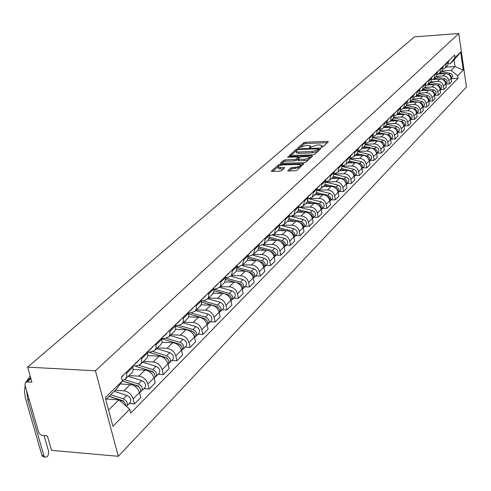 <?xml version="1.0" encoding="UTF-8"?>
<svg xmlns="http://www.w3.org/2000/svg" width="491" height="491" viewBox="0 0 491 491"><rect width="100%" height="100%" fill="white"/><g stroke="black" fill="none" stroke-linecap="round" stroke-linejoin="round"><path stroke-width="0.74" d="M321.47 147.275L322.722 146.901L328.338 141.807L327.62 141.377L305.47 142.224L303.714 142.74L297.877 148.012L306.071 145.397L310.312 145.759L310.14 146.717L309.391 147.38L309.882 147.687L311.871 146.656L317.56 144.974L319.426 144.906L321.869 145.348L321.703 146.3L320.967 146.962L321.47 147.275M287.91 170.481L287.855 170.837L288.604 170.972L295.116 170.794L296.994 170.236L303.819 163.755L280.214 164.295L278.372 164.841L271.333 171.291L279.827 171.212L281.699 170.653L284.725 167.677L278.182 167.29C277.912 166.136 279.606 165.338 283.27 164.896L298.325 164.448L300.351 164.829C300.615 165.989 298.915 166.78 295.251 167.216L290.856 167.842L287.91 170.481L287.99 170.905M95.45 370.785L27.6 367.133L414.373 36.862L458.772 33.523L95.45 370.785L118.319 456.292L466.45 86.993L458.772 33.523M312.724 154.861L314.541 154.321L320.942 148.515L320.224 148.073L297.865 148.871L296.079 149.399L289.42 155.475L312.724 154.861M312.472 156.193L305.887 162.165L304.046 162.717L280.502 163.27L283.485 160.385L285.308 159.845L294.465 159.557L296.294 159.01L298.24 157.01L287.996 157.181L287.481 157.089L288.788 156.488L311.76 155.733L312.472 156.193M27.6 367.133L31.927 382.176L27.103 381.888L25.391 382.495L24.98 385.067L38.721 432.399L39.857 434.124L41.545 435.284L47.388 435.947L51.537 450.376L118.319 456.292M447.123 65.88L447.62 65.395L448.59 60.896M436.395 76.326L443.17 75.915C446.227 76.037 448.13 77.609 448.878 80.622L451.161 78.321C450.413 75.319 448.522 73.76 445.478 73.644L438.438 74.073M451.161 78.321L451.646 81.616L449.369 83.93L445.785 84.139M446.288 63.118L445.312 67.641L443.072 69.016M448.878 80.622L449.369 83.93M441.636 71.226L442.133 70.735L443.109 66.193M440.274 89.693L443.901 89.491L446.233 87.122L445.736 83.795C444.975 80.763 443.06 79.18 439.991 79.057L432.988 79.468M440.746 68.47L439.776 73.03L437.481 74.429M430.269 82.285L430.779 81.794L437.628 81.383C440.709 81.512 442.637 83.102 443.398 86.146L443.901 89.491M436.02 76.688L436.524 76.203L437.493 71.612M434.639 95.371L438.303 95.18L440.691 92.756L440.182 89.393C439.408 86.33 437.475 84.734 434.369 84.599L427.385 84.998M435.081 73.945L434.105 78.554L431.749 79.965M425.016 87.373L431.957 86.981C435.069 87.116 437.015 88.724 437.794 91.799L438.303 95.18M429.281 79.548L428.305 84.2L430.779 81.794L431.749 77.161M428.876 101.189L432.577 100.999L435.014 98.519L434.498 95.125C433.713 92.026 431.755 90.412 428.618 90.27L421.628 90.657M431.037 84.79L428.293 84.213L425.887 85.63M419.105 93.094L426.145 92.707C429.294 92.854 431.258 94.481 432.049 97.586L432.577 100.999M424.384 88.018L424.893 87.521L425.869 82.844M422.972 107.142L426.71 106.958L429.208 104.423L428.68 100.993C427.876 97.862 425.9 96.224 422.733 96.076L415.711 96.451M423.34 85.287L422.364 89.982L419.879 91.436M413.041 98.949L420.204 98.574C423.377 98.728 425.366 100.373 426.176 103.515L426.71 106.958M418.357 93.885L418.872 93.382L419.848 88.662M416.927 113.243L420.701 113.065L423.26 110.463L422.72 106.995C421.904 103.834 419.903 102.177 416.706 102.024L409.641 102.386M417.252 91.166L416.276 95.911L413.723 97.378M406.818 104.945L414.109 104.583C417.319 104.743 419.332 106.406 420.155 109.585L420.701 113.065M412.182 99.9L412.698 99.391L413.674 94.622M410.734 119.491L414.545 119.319L417.166 116.655L416.613 113.151C415.785 109.959 413.76 108.278 410.531 108.112L403.406 108.462M411.016 97.187L410.04 101.981L407.42 103.466M400.435 111.095L407.874 110.733C411.114 110.905 413.152 112.592 413.987 115.802L414.545 119.319M405.854 106.056L406.376 105.547L407.352 100.729M404.388 125.892L408.242 125.727L410.924 122.996L410.359 119.46C409.512 116.232 407.462 114.526 404.203 114.354L396.998 114.691M404.627 103.362L403.651 108.198L400.951 109.708M393.88 117.392L401.478 117.042C404.756 117.22 406.818 118.932 407.665 122.173L408.242 125.727M399.367 112.371L399.895 111.856L400.865 106.995M397.888 132.453L401.773 132.3L404.529 129.501L403.946 125.923C403.086 122.658 401.012 120.933 397.716 120.749L390.425 121.074M398.072 109.689L397.102 114.575L394.322 116.103M387.154 123.842L394.924 123.505C398.232 123.695 400.318 125.426 401.184 128.703L401.773 132.3M392.714 118.847L393.248 118.331L394.218 113.415M391.217 139.186L395.145 139.039L397.968 136.167L397.372 132.552C396.495 129.25 394.396 127.5 391.069 127.31L383.704 127.623M391.358 116.183L390.382 121.117L387.522 122.664M380.237 130.465L388.203 130.133C391.548 130.33 393.659 132.091 394.543 135.406L395.145 139.039M385.889 125.487L386.429 124.966L387.399 120.007M384.373 146.085L388.344 145.95L391.241 143.004L390.633 139.346C389.737 136.007 387.614 134.239 384.25 134.037L376.806 134.331M384.459 122.842L383.489 127.826L380.543 129.391M373.135 137.253L381.311 136.934C384.686 137.142 386.828 138.922 387.724 142.273L388.344 145.95M378.892 132.306L379.433 131.778L380.402 126.764M377.358 153.167L381.366 153.039L384.336 150.013L383.717 146.318C382.802 142.949 380.654 141.15 377.254 140.935L369.735 141.218M377.389 129.679L376.419 134.712L373.375 136.295M365.838 144.219L374.24 143.912C377.653 144.133 379.813 145.937 380.734 149.325L381.366 153.039M371.705 139.297L372.252 138.769L373.221 133.699M370.153 160.44L374.203 160.318L377.254 157.212L376.615 153.474C375.689 150.062 373.504 148.245 370.073 148.018L362.475 148.288M370.122 136.694L369.158 141.782L366.022 143.378M358.326 151.363L366.98 151.075C370.429 151.302 372.62 153.131 373.553 156.561L374.203 160.318M364.328 146.478L364.881 145.944L365.844 140.825M362.757 167.904L366.851 167.787L369.987 164.602L369.324 160.821C368.379 157.372 366.169 155.53 362.702 155.291L355.024 155.537M362.665 143.9L361.701 149.037L358.461 150.657M350.605 158.703L359.522 158.427C363.009 158.667 365.23 160.52 366.182 163.994L366.851 167.787M356.754 153.855L357.307 153.315L358.27 148.141M355.159 175.569L359.295 175.465L362.518 172.194L361.842 168.37C360.879 164.878 358.639 163.006 355.128 162.76L347.37 162.987M355.005 151.302L354.042 156.494L350.697 158.127M342.657 166.24L351.863 165.976C355.392 166.234 357.638 168.112 358.614 171.623L359.295 175.465M348.966 161.435L349.524 160.888L350.488 155.665M347.352 183.444L351.538 183.352L354.846 179.988L354.152 176.122C353.164 172.587 350.899 170.69 347.352 170.432L339.508 170.641M347.125 158.906L346.173 164.16L342.712 165.805M334.475 173.986L343.995 173.74C347.56 174.004 349.844 175.913 350.832 179.467L351.538 183.352M340.969 169.223L341.533 168.677L342.485 163.393M339.33 191.539L343.559 191.459L346.959 187.998L346.247 184.088C345.241 180.516 342.945 178.589 339.361 178.313L331.431 178.503M339.029 166.725L338.078 172.034L334.5 173.691M326.042 181.94L335.912 181.719C339.514 181.995 341.822 183.935 342.841 187.525L343.559 191.459M337.403 178.362L332.738 177.233L333.309 176.68L334.254 171.341M331.081 199.862L335.353 199.794L338.851 196.24L338.121 192.282C337.096 188.667 334.77 186.709 331.143 186.42L323.127 186.586M330.707 174.771L329.762 180.136L326.055 181.805M318.008 190.109L327.595 189.919C331.241 190.213 333.579 192.184 334.617 195.817L335.353 199.794M324.275 185.469L324.852 184.911L325.791 179.516M322.593 208.423L326.914 208.368L330.517 204.71L329.762 200.709C328.718 197.044 326.355 195.062 322.685 194.761L314.59 194.902M322.139 183.045L321.2 188.47L317.358 190.146M310.103 198.505L319.04 198.358C322.722 198.671 325.097 200.666 326.159 204.348L326.914 208.368M315.566 193.951L316.143 193.386L317.247 188.783L317.082 187.93M313.859 217.231L318.229 217.194L321.936 213.425L321.163 209.375C320.095 205.668 317.702 203.661 313.988 203.342L305.801 203.458M313.319 191.564L313.485 192.423L312.386 197.044L308.397 198.732M301.542 207.159L310.232 207.042C313.964 207.368 316.37 209.393 317.45 213.119L318.229 217.194M306.605 202.679L307.182 202.108L308.115 196.596M304.868 226.302L309.293 226.277L313.105 222.398L312.313 218.305C311.214 214.549 308.79 212.505 305.034 212.167L296.754 212.265M304.242 200.334L304.408 201.206L303.315 205.876L299.172 207.57M292.599 216.071L301.167 215.985C304.942 216.328 307.378 218.385 308.489 222.159L309.293 226.277M297.368 211.664L297.957 211.093L299.05 206.392L298.878 205.514M295.613 235.643L300.081 235.637L304.009 231.642L303.199 227.493C302.075 223.693 299.614 221.619 295.815 221.263L287.444 221.331M294.882 209.375L295.06 210.252L293.968 214.978L289.659 216.678M283.307 225.246L291.832 225.191C295.65 225.553 298.123 227.646 299.258 231.464L300.081 235.637M287.855 220.932L288.444 220.355L289.537 215.598L289.359 214.714M286.069 245.273L290.592 245.279L294.643 241.161L293.802 236.963C292.654 233.115 290.163 231.003 286.321 230.635L277.851 230.672M285.246 218.685L285.424 219.575L284.332 224.356L279.852 226.063M273.677 234.704L282.215 234.686C286.075 235.06 288.585 237.184 289.745 241.056L290.592 245.279M278.047 230.475L278.642 229.898L279.729 225.087L279.545 224.191M276.237 255.191L280.809 255.216L284.989 250.975L284.123 246.721C282.945 242.824 280.416 240.682 276.525 240.289L267.957 240.295M275.304 228.29L275.488 229.193L274.401 234.023L269.731 235.735M263.704 244.457L272.296 244.469C276.2 244.862 278.747 247.022 279.938 250.944L280.809 255.216M267.933 240.326L268.528 239.737L269.614 234.876L269.424 233.968M266.091 265.428L270.719 265.471L275.028 261.095L274.138 256.787C272.935 252.84 270.363 250.655 266.429 250.25L257.763 250.22M265.048 238.196L265.232 239.111L264.158 243.996L259.285 245.709M253.381 254.51L262.065 254.559C266.018 254.976 268.602 257.167 269.823 261.138L270.719 265.471M257.493 250.484L258.1 249.894L259.174 244.978L258.978 244.058M255.627 275.985L260.31 276.046L264.753 271.535L263.839 267.172C262.605 263.17 259.997 260.954 256.014 260.525L247.249 260.457M254.461 248.428L254.657 249.348L253.583 254.289L249.594 256.007L248.495 256.001M242.695 264.888L251.509 264.968C255.51 265.41 258.137 267.638 259.383 271.664L260.31 276.046M246.715 260.973L247.329 260.383L248.397 255.406L248.194 254.473M244.825 286.885L249.563 286.971L254.154 282.307L253.209 277.888C251.944 273.837 249.293 271.578 245.261 271.13L236.355 271.026M243.524 258.984L243.726 259.923L242.664 264.919L238.632 266.644L237.343 266.625M231.697 275.598L240.608 275.721C244.659 276.181 247.329 278.452 248.606 282.528L249.563 286.971M235.588 271.811L236.202 271.21L237.263 266.177L237.055 265.238M233.667 298.147L238.46 298.252L243.205 293.434L242.229 288.96C240.928 284.848 238.239 282.558 234.158 282.079L225.056 281.938M232.231 269.897L232.439 270.848L231.384 275.899L227.315 277.624L225.811 277.605M220.33 286.664L229.352 286.824C233.452 287.309 236.159 289.616 237.472 293.753L238.46 298.252M224.086 283.006L224.706 282.405L225.756 277.317L225.541 276.359M222.135 309.784L226.983 309.913L231.887 304.936L230.88 300.4C229.549 296.233 226.817 293.9 222.687 293.397L213.352 293.207M220.557 281.177L220.889 284.565L219.722 287.253L215.61 288.978L213.88 288.947M208.583 298.092L217.716 298.301C221.871 298.81 224.62 301.161 225.964 305.353L226.983 309.913M212.192 294.582L213.923 291.66L213.634 287.861M210.209 321.814L215.119 321.967L220.189 316.818L219.152 312.221C217.783 307.998 215.009 305.623 210.823 305.101L201.218 304.856M208.479 292.845L208.835 296.276L207.668 298.988L203.507 300.719L201.531 300.676M196.443 309.913L205.686 310.171C209.89 310.705 212.689 313.098 214.064 317.346L215.119 321.967M199.886 306.562L201.623 303.61L201.316 299.762M197.873 334.261L202.844 334.445L208.092 329.117L207.018 324.459C205.612 320.175 202.795 317.757 198.554 317.198L188.63 316.904M195.977 304.917L196.357 308.397L195.185 311.141L190.987 312.871L188.734 312.804M183.88 322.145L193.233 322.446C197.499 323.017 200.334 325.453 201.758 329.762L202.844 334.445M187.151 318.96L188.219 317.751L188.894 315.977L188.562 312.08M185.101 347.143L190.134 347.358L195.565 341.84L194.454 337.121C193.012 332.775 190.146 330.308 185.856 329.725L175.569 329.363M183.033 317.425L183.431 320.948L182.265 323.722L178.024 325.453L175.477 325.367M170.88 334.807L180.344 335.163C184.665 335.758 187.55 338.238 189.01 342.608L190.134 347.358M173.955 331.806L175.029 330.584L175.704 328.792L175.355 324.846M171.875 360.492L176.969 360.738L182.597 355.018L181.449 350.23C179.964 345.824 177.048 343.313 172.703 342.7L161.999 342.264M169.616 330.382L170.039 333.954L168.873 336.752L164.589 338.483L161.729 338.373M157.408 347.916L166.995 348.328C171.371 348.96 174.305 351.488 175.803 355.92L176.969 360.738M160.281 345.118L161.361 343.884L162.036 342.074L161.656 338.072M158.163 374.326L163.325 374.602L169.156 368.673L167.965 363.825C166.443 359.351 163.478 356.791 159.072 356.147L147.895 355.625M155.708 343.817L156.156 347.438L154.99 350.267L150.663 351.998L147.693 351.863L165.111 357.233C168.53 358.97 169.622 361.229 168.382 364.009L168.088 364.316L168.382 364.009M143.452 361.505L153.155 361.984C157.586 362.64 160.575 365.224 162.116 369.723L163.325 374.602M146.097 358.927L147.183 357.681L147.859 355.852L147.447 351.795M143.943 388.676L149.172 388.989L155.224 382.839L153.99 377.917C152.419 373.375 149.405 370.766 144.937 370.085L133.221 369.471M141.279 357.761L141.752 361.431L140.592 364.291L136.222 366.01L133.208 365.856L133.656 365.12M128.973 375.603L138.8 376.143C143.292 376.836 146.33 379.469 147.92 384.036L149.172 388.989M131.379 373.252L132.472 372.006L133.141 370.153L132.705 366.041M129.182 403.565L134.479 403.915L140.764 397.532L139.481 392.542C137.867 387.933 134.798 385.269 130.275 384.551L120.197 383.962M126.291 372.233L126.831 375.093L126.261 377.886L125.635 378.843L122.247 380.543M115.275 390.308L123.898 390.836C128.452 391.572 131.545 394.261 133.178 398.895L134.479 403.915M441.875 70.986L451.155 70.416L455.053 66.549L454.083 59.902L450.167 63.72L448.51 63.824M445.84 67.132L455.053 66.549L463.265 70.084L457.667 75.774L451.155 70.416M450.167 63.72L455.022 57.6L460.681 52.095L463.265 70.084M108.572 410.046L118.883 399.827L129.71 409.23L130.723 413.14L458.035 78.302L457.667 75.774M129.71 409.23L112.905 426.317L105.264 397.642L122.369 381.016L116.158 389.449L105.774 399.57M455.022 57.6L454.648 55.041L121.332 377.027L122.369 381.016M118.883 399.827L106.351 399.005M451.217 78.707L458.035 78.302M460.681 52.095L454.083 59.902M322.286 147.122L321.986 145.962M310.735 147.527L310.429 146.367M327.35 142.709L305.721 143.519L303.96 144.035L300.885 146.729M296.098 150.915L290.752 155.592M319.954 149.411L318.733 149.454M318.591 149.117L318.094 148.804L298.448 149.497L296.392 150.571L296.214 151.572L298.577 151.995L312.055 151.529L317.812 149.823L318.591 149.117L318.837 150.424M296.343 152.247L296.466 152.885L298.835 153.309L298.577 151.995M317.873 151.296L312.307 152.854L298.835 153.309M281.84 163.386L283.749 161.717L283.485 160.385M297.945 159.109L296.552 160.348L294.729 160.888L285.572 161.177L283.749 161.717M298.559 158.513L298.283 157.218M298.338 157.513L299.731 157.47M309.226 157.163L311.49 157.089M304.039 159.256C307.618 158.832 309.299 158.059 309.066 156.936L307.028 156.561L301.762 156.733L299.946 157.273L298.006 159.28L304.039 159.256L304.297 160.594C307.875 160.17 309.551 159.397 309.324 158.274L309.177 157.501M298.221 160.404L299.013 160.76L298.755 159.422M304.297 160.594L299.013 160.76M300.302 167.235L291.126 169.199L289.168 170.96M300.621 166.94L300.467 165.43M278.329 168.026L278.452 168.64L280.41 168.996L280.14 167.646M283.669 168.904L280.41 168.996M278.047 166.701L272.671 171.408M302.781 164.982L300.523 165.05M439.494 73.331L442.035 73.853M440.071 72.748L444.662 73.693M448.688 74.522L448.995 74.583C450.928 75.27 451.659 76.565 451.18 78.45M441.323 71.526L450.229 73.349C452.493 74.301 453.095 75.792 452.033 77.823L451.775 78.081M449.13 60.553L449.756 59.767M433.964 78.707L436.597 79.26M434.553 78.112L439.292 79.1M443.152 79.898L443.569 79.984C445.546 80.708 446.276 82.028 445.754 83.955M435.842 76.866L444.828 78.726C447.117 79.689 447.731 81.199 446.657 83.243L446.405 83.507M428.913 83.605L433.798 84.63M437.481 85.403L438.015 85.514C440.046 86.263 440.777 87.619 440.206 89.577M430.226 82.328L439.31 84.225C441.618 85.207 442.238 86.729 441.163 88.791L440.906 89.055M443.704 65.8L444.33 65.008M438.144 71.17L438.776 70.373M422.505 89.847L425.347 90.448M423.138 89.227L428.183 90.295M431.669 91.031L432.332 91.173C434.412 91.952 435.143 93.339 434.529 95.334M424.482 87.92L433.657 89.853C435.996 90.847 436.622 92.382 435.535 94.468L435.278 94.732M416.577 95.616L419.529 96.248M417.227 94.984L422.438 96.089M425.709 96.788L426.513 96.96C428.649 97.777 429.38 99.2 428.711 101.226M418.608 93.64L427.87 95.61C430.233 96.623 430.871 98.175 429.778 100.274L429.515 100.538M410.513 101.52L413.569 102.183M411.176 100.87L416.552 102.03M419.59 102.68L420.56 102.889C422.745 103.742 423.475 105.197 422.757 107.253M412.587 99.501L421.947 101.508C424.334 102.533 424.979 104.104 423.886 106.228L423.623 106.492M432.454 76.67L433.093 75.866M426.636 82.298L427.274 81.481M420.67 88.061L421.321 87.238M404.296 107.572L407.469 108.266M404.983 106.903L410.531 108.112L407.874 110.733M413.305 108.714L414.459 108.965C416.693 109.855 417.43 111.34 416.656 113.427M406.419 105.497L415.883 107.554C418.295 108.591 418.946 110.174 417.847 112.316L417.577 112.586M414.564 93.959L415.214 93.13M397.931 113.771L401.227 114.495M409.353 117.005L409.979 118.135M398.631 113.09L404.381 114.348M406.843 114.888L408.211 115.189C410.501 116.115 411.231 117.637 410.408 119.755M400.073 111.641L409.666 113.74C412.102 114.79 412.771 116.398 411.661 118.558L411.39 118.828M408.309 100.004L408.966 99.17M391.407 120.123L394.825 120.878M402.73 123.173L403.657 124.837M392.125 119.423L398.109 120.749M400.183 121.209L401.804 121.565C404.148 122.529 404.879 124.088 404.001 126.236M393.561 117.926L403.295 120.08C405.762 121.148 406.438 122.775 405.32 124.953L405.05 125.223M401.896 106.203L402.559 105.362M384.717 126.635L388.264 127.427M395.979 129.569L397.145 131.637M385.453 125.917L391.744 127.322M393.285 127.666L395.237 128.102C397.636 129.108 398.367 130.704 397.428 132.883M386.871 124.37L396.765 126.58C399.263 127.666 399.944 129.311 398.827 131.508L398.551 131.784M394.242 113.55L394.445 113.194M395.323 112.556L395.985 111.709M377.861 133.306L381.544 134.141M389.068 136.167L390.449 138.579M378.616 132.576L385.466 134.123M385.969 134.239L388.504 134.81C390.965 135.86 391.689 137.486 390.689 139.696M379.997 130.974L390.075 133.245C392.597 134.35 393.291 136.013 392.162 138.229L391.886 138.505M387.424 120.154L387.669 119.743M388.577 119.074L389.253 118.214M370.822 140.156L374.651 141.034M381.992 142.955L383.569 145.68M371.601 139.401L381.593 141.69C384.115 142.783 384.84 144.446 383.778 146.68L385.048 145.404M372.927 137.744L383.207 140.082C385.754 141.205 386.466 142.887 385.331 145.127M380.427 126.924L380.715 126.457M381.66 125.757L382.336 124.892M363.604 147.183L367.587 148.104M374.737 149.939L376.499 152.946M364.402 146.41L374.504 148.748C377.088 149.884 377.812 151.59 376.677 153.849M365.666 144.685L376.161 147.104C378.739 148.239 379.457 149.939 378.315 152.198L378.039 152.48M374.565 132.613L373.583 133.349M374.86 132.331L375.247 131.748M356.196 154.401L360.333 155.371M367.293 157.12L369.238 160.391M357.012 153.603L367.231 155.991C369.846 157.157 370.582 158.881 369.428 161.165L369.392 161.208M358.191 151.805L368.925 154.303C371.54 155.463 372.27 157.181 371.116 159.465L370.84 159.747M367.28 139.659L366.255 140.426M367.581 139.364L367.968 138.775M348.585 161.809L352.888 162.828M359.658 164.51L361.278 165.995L361.769 168.032M349.426 160.993L359.756 163.429C362.407 164.614 363.156 166.357 361.996 168.665L361.91 168.763M350.5 159.109L361.499 161.699C364.144 162.877 364.887 164.614 363.733 166.915L363.444 167.204M358.301 148.337L358.737 147.693M359.799 146.889L360.486 145.999M340.766 169.413L345.247 170.487M351.814 172.114L353.6 173.667L354.103 175.87M341.613 168.573L352.084 171.071C354.766 172.273 355.521 174.041 354.361 176.373L354.226 176.521M342.583 166.602L353.87 169.291C356.546 170.487 357.301 172.249 356.141 174.575L355.852 174.864M350.519 155.862L351.004 155.162M352.108 154.315L352.808 153.419M343.761 179.927L345.713 181.56L346.216 183.916M333.561 176.355L344.197 178.927C346.91 180.148 347.683 181.94 346.511 184.291L346.321 184.493M334.426 174.299L346.032 177.091C348.739 178.313 349.512 180.099 348.34 182.443L348.051 182.732M342.522 163.595L343.062 162.834M344.216 161.95L344.915 161.048M324.483 185.273L329.338 186.457M335.482 187.973L337.599 189.667L338.103 192.184M325.263 184.352L336.09 186.997C338.833 188.243 339.619 190.054 338.446 192.429L338.195 192.687M326.018 182.198L337.98 185.113C340.717 186.359 341.497 188.163 340.324 190.533L340.036 190.821M334.297 171.543L334.893 170.727M336.096 169.794L336.801 168.886M315.995 193.534L321.053 194.786M326.969 196.259C329.08 197.124 330.007 198.597 329.762 200.678M316.713 192.57L327.749 195.301C330.529 196.572 331.327 198.401 330.148 200.801L329.842 201.107M317.346 190.318L329.694 193.362C332.468 194.626 333.266 196.455 332.082 198.849L331.793 199.143M325.834 179.718L326.497 178.841M327.743 177.865L328.454 176.944M307.249 202.034L312.534 203.36M318.223 204.784L318.223 204.784C320.5 205.661 321.482 207.202 321.169 209.411M307.894 201.015L319.168 203.839C321.986 205.134 322.802 206.987 321.617 209.411L321.243 209.774M308.673 198.726L321.175 201.85C323.98 203.133 324.79 204.986 323.606 207.398L323.311 207.699M317.118 188.127L317.849 187.188M319.15 186.169L319.868 185.242M298.209 210.774L303.769 212.186M309.201 213.56L309.367 213.603C311.724 214.53 312.712 216.132 312.331 218.397M298.792 209.7L310.343 212.634C313.197 213.947 314.025 215.825 312.828 218.274L312.386 218.685M300.265 207.509L312.405 210.578C315.247 211.891 316.069 213.763 314.878 216.206L314.584 216.506M308.152 196.781L308.956 195.78M310.312 194.712L311.03 193.779M288.88 219.759L294.753 221.275M299.903 222.595L300.247 222.687C302.689 223.669 303.684 225.32 303.223 227.646M289.402 218.636L301.253 221.68C304.138 223.024 304.985 224.927 303.788 227.394L303.266 227.867M291.433 216.513L303.377 219.569C306.255 220.907 307.096 222.804 305.899 225.265L305.598 225.572M298.915 205.692L299.792 204.63M301.204 203.513L301.928 202.568M279.244 229.015L285.474 230.635M290.31 231.899L290.85 232.04C293.379 233.084 294.373 234.79 293.845 237.165M279.692 227.83L291.887 231.003C294.815 232.372 295.674 234.305 294.471 236.797L293.876 237.319M282.245 225.762L294.072 228.831C296.994 230.193 297.847 232.114 296.644 234.6L296.343 234.907M289.389 214.874L290.353 213.751M291.826 212.572L292.556 211.621M269.289 238.54L275.917 240.289M280.404 241.474L281.171 241.676C283.786 242.781 284.786 244.549 284.172 246.973M269.663 237.294L282.239 240.615C285.203 242.008 286.081 243.966 284.872 246.482L284.191 247.053M272.714 235.275L284.492 238.368C287.444 239.761 288.321 241.707 287.112 244.217L286.812 244.524M279.575 224.332L280.625 223.147M282.159 221.914L282.896 220.956M258.99 248.354L266.073 250.25M270.16 251.343L271.185 251.619C273.886 252.785 274.892 254.608 274.199 257.081M259.291 247.047L272.29 250.52C275.291 251.944 276.188 253.927 274.978 256.468L274.199 257.088M262.832 245.07L274.61 248.207C277.605 249.624 278.501 251.601 277.286 254.135L276.979 254.442M269.449 234.078L270.59 232.844M272.192 231.549L272.935 230.58M248.342 258.462L255.928 260.525M259.555 261.507L260.887 261.869C263.685 263.108 264.692 264.987 263.906 267.503M248.55 257.081L262.028 260.739C265.072 262.188 265.987 264.201 264.766 266.766L263.962 267.405M252.601 255.154L264.422 258.352C267.46 259.794 268.368 261.801 267.153 264.361L266.84 264.674M259.002 244.131L260.236 242.842M261.912 241.486L262.654 240.504M237.313 268.884L245.475 271.136M248.556 271.983L250.263 272.45C253.147 273.763 254.16 275.697 253.288 278.262M252.129 273.499L252.509 273.874M237.423 267.429L251.435 271.284C254.522 272.763 255.455 274.8 254.234 277.397L253.399 278.053M242.002 265.557L253.908 268.822C256.983 270.296 257.916 272.327 256.695 274.911L256.382 275.224M248.286 254.473L249.557 253.166M251.3 251.742L252.049 250.754M225.885 279.631L234.784 282.122M237.092 282.767L239.289 283.381C242.272 284.768 243.278 286.762 242.315 289.365M240.878 284.191L241.817 285.136M225.885 278.096L240.498 282.172C243.628 283.688 244.579 285.75 243.358 288.37L242.499 289.039M231.022 276.28L243.057 279.631C246.175 281.134 247.12 283.197 245.899 285.805L245.58 286.124M237.227 265.152L238.522 263.82M240.345 262.329L241.099 261.329M237.092 265.392L237.294 265.005M214.033 290.721L224.086 293.575M224.896 293.802L227.947 294.668C231.034 296.134 232.04 298.19 230.979 300.83M229.371 295.355L230.66 296.644M213.91 289.089L229.199 293.422C232.372 294.968 233.348 297.061 232.12 299.706L231.23 300.388M219.643 287.345L231.844 290.795C235.005 292.329 235.975 294.422 234.747 297.055L234.428 297.374M225.792 276.188L227.118 274.837M229.021 273.266L229.782 272.26M225.584 276.543L225.854 276.059M201.733 302.161L216.23 306.341C219.416 307.894 220.428 310.005 219.25 312.681M217.519 306.936L219.084 308.501M202.396 300.695L217.525 305.046C220.741 306.63 221.736 308.753 220.502 311.423L219.587 312.123M207.877 298.78L220.25 302.327C223.46 303.904 224.448 306.022 223.221 308.686L222.902 309.005M213.972 287.597L215.328 286.222M217.323 284.577L218.084 283.559M213.683 288.064L214.021 287.487M188.955 313.97L204.103 318.407C207.374 320.028 208.393 322.188 207.159 324.889L207.159 324.889M205.281 318.935L207.085 320.746M191.079 312.871L205.447 317.069C208.712 318.69 209.725 320.844 208.491 323.544L207.546 324.256M195.731 310.607L208.27 314.258C211.523 315.866 212.535 318.021 211.302 320.709L210.983 321.034M201.746 299.393L203.139 298M205.22 296.269L205.987 295.251M201.371 299.989L201.783 299.307M175.661 326.165L191.564 330.897C194.878 332.554 195.921 334.745 194.688 337.477L194.688 337.477M193.534 332.02L193.908 332.033M192.589 331.339L194.657 333.395M179.092 325.398L192.951 329.516C196.259 331.167 197.302 333.358 196.069 336.083L195.08 336.808M183.161 322.845L195.872 326.607C199.174 328.252 200.205 330.431 198.972 333.15L198.646 333.475M189.09 311.607L190.514 310.195M192.693 308.373L193.466 307.341M188.624 312.319L189.115 311.546M161.827 338.765L178.571 343.829C181.94 345.529 183.002 347.751 181.768 350.506L181.768 350.506M180.418 344.842L180.891 344.86M179.399 344.166L181.78 346.48M166.406 338.293L180.007 342.399C183.37 344.093 184.432 346.315 183.198 349.064L182.179 349.807M170.156 335.506L183.039 339.385C186.384 341.067 187.445 343.283 186.206 346.026L185.88 346.358M175.981 324.256L177.447 322.82M179.724 320.905L180.504 319.868M175.41 325.091L175.993 324.22M166.805 358.123L167.388 358.148M165.62 357.423L166.566 357.712L168.425 360.026M153.124 351.605L166.602 355.748C170.015 357.479 171.101 359.737 169.868 362.518L168.806 363.272M156.678 348.628L169.739 352.624C173.139 354.349 174.219 356.595 172.985 359.369L172.66 359.7M162.392 337.366L163.902 335.905M166.289 333.892L167.069 332.843M161.717 338.324L162.398 337.36M134.571 365.93L151.16 371.122C154.628 372.908 155.745 375.198 154.512 378.009L154.18 378.346M152.658 371.877L153.37 371.914M134.675 365.936L152.676 371.577L154.573 374.056M139.248 365.378L152.701 369.588C156.169 371.362 157.28 373.651 156.046 376.462L154.947 377.235M142.709 362.223L155.954 366.347C159.409 368.115 160.514 370.398 159.28 373.197L158.949 373.528M148.331 350.942L149.853 349.469M152.357 347.358L153.143 346.296M147.859 351.703L148.294 350.979M122.357 380.967L136.682 385.539C140.205 387.362 141.353 389.694 140.113 392.536L139.782 392.868M137.946 386.135L138.787 386.184M122.327 380.869L138.272 385.957L140.193 388.608M124.769 379.641L138.284 383.944C141.801 385.76 142.942 388.093 141.709 390.922L140.561 391.714M128.231 376.321L141.66 380.58C145.164 382.391 146.3 384.711 145.066 387.54L144.735 387.872M133.748 365.034L135.283 363.549M137.903 361.327L138.695 360.253M64.18 451.493L63.051 451.395M64.984 451.567L66.107 451.665M109.027 396.403L121.651 400.503C124.174 401.57 125.555 403.344 125.776 405.818M122.615 400.926L123.585 400.987M109.149 396.28L123.315 400.883L125.26 403.7M110.708 394.758L123.315 398.845C126.893 400.711 128.059 403.074 126.831 405.94L126.396 406.352M114.256 391.296L126.819 395.359C130.379 397.213 131.545 399.57 130.311 402.424L129.98 402.761M44.755 457.072L42.496 456.501L41.962 455.372L43.859 455.544L44.386 456.673C47.283 458.011 48.664 456.127 48.517 451.02L44.092 435.67M122.897 375.824L123.689 374.75M30.184 376.124L26.434 381.593M25.127 385.57L24.55 391.579L25.354 398.041L41.962 455.372M43.859 455.544L27.84 400.374L26.588 390.603M147.92 384.036L153.99 377.917M162.116 369.723L167.965 363.825M175.803 355.92L181.449 350.23M189.01 342.608L194.454 337.121M201.758 329.762L207.018 324.459M214.064 317.346L219.152 312.221M225.964 305.353L230.88 300.4M237.472 293.753L242.229 288.96M248.606 282.528L253.209 277.888M259.383 271.664L263.839 267.172M269.823 261.138L274.138 256.787M279.938 250.944L284.123 246.721M289.745 241.056L293.802 236.963M299.258 231.464L303.199 227.493M308.489 222.159L312.313 218.305M317.45 213.119L321.163 209.375M326.159 204.348L329.762 200.709M334.617 195.817L338.121 192.282M342.841 187.525L346.247 184.088M350.832 179.467L354.152 176.122M358.614 171.623L361.842 168.37M366.182 163.994L369.324 160.821M373.553 156.561L376.615 153.474M380.734 149.325L383.717 146.318M387.724 142.273L390.633 139.346M394.543 135.406L397.372 132.552M401.184 128.703L403.946 125.923M407.665 122.173L410.359 119.46M413.987 115.802L416.613 113.151M420.155 109.585L422.72 106.995M426.176 103.515L428.68 100.993M432.049 97.586L434.498 95.125M437.794 91.799L440.182 89.393M443.398 86.146L445.736 83.795M133.178 398.895L139.481 392.542M123.898 390.836L130.275 384.551M138.8 376.143L144.937 370.085M141.543 358.804L147.711 352.839M153.155 361.984L159.072 356.147M155.966 344.848L161.907 339.097M166.995 348.328L172.703 342.7M169.861 331.4L175.594 325.852M180.344 335.163L185.856 329.725M183.272 318.426L188.796 313.074M193.233 322.446L198.554 317.198M196.204 305.905L201.543 300.744M205.686 310.171L210.823 305.101M208.7 293.821L213.855 288.831M217.716 298.301L222.687 293.397M220.772 282.141L225.756 277.317M229.352 286.824L234.158 282.079M232.439 270.848L237.263 266.177M240.608 275.721L245.261 271.13M243.726 259.923L248.397 255.406M251.509 264.968L256.014 260.525M254.657 249.348L259.174 244.978M262.065 254.559L266.429 250.25M265.232 239.111L269.614 234.876M272.296 244.469L276.525 240.289M275.488 229.193L279.729 225.087M282.215 234.686L286.321 230.635M285.424 219.575L289.537 215.598M291.832 225.191L295.815 221.263M295.06 210.252L299.05 206.392M301.167 215.985L305.034 212.167M304.408 201.206L308.28 197.456M310.232 207.042L313.988 203.342M313.485 192.423L317.247 188.783M319.04 198.358L322.685 194.761M322.299 183.892L325.95 180.357M327.595 189.919L331.143 186.42M330.86 175.606L334.408 172.169M335.912 181.719L339.361 178.313M339.183 167.554L342.632 164.215M343.995 173.74L347.352 170.432M347.272 159.722L350.629 156.476M351.863 165.976L355.128 162.76M355.146 152.106L358.412 148.945M359.522 158.427L362.702 155.291M362.806 144.698L365.985 141.623M366.98 151.075L370.073 148.018M370.257 137.48L373.356 134.485M374.24 143.912L377.254 140.935M377.518 130.459L380.531 127.537M381.311 136.934L384.25 134.037M384.588 123.615L387.528 120.774M388.203 130.133L391.069 127.31M391.48 116.944L394.347 114.176M394.924 123.505L397.716 120.749M398.201 110.444L400.987 107.744M401.478 117.042L404.203 114.354M404.75 104.11L407.469 101.477M411.133 97.93L413.79 95.358M414.109 104.583L416.706 102.024M417.368 91.897L419.958 89.387M420.204 98.574L422.733 96.076M423.451 86.011L425.979 83.562M426.145 92.707L428.618 90.27M429.392 80.266L431.859 77.873M431.957 86.981L434.369 84.599M435.192 74.65L437.604 72.318M437.628 81.383L439.991 79.057M440.857 69.17L443.213 66.886M443.17 75.915L445.478 73.644M446.387 63.812L448.694 61.584M126.568 373.295L132.975 367.096M30.896 378.592L27.103 381.888M321.875 147.226L321.703 146.3M310.312 147.638L310.14 146.717M303.96 144.035L303.714 142.74M305.721 143.519L305.47 142.224M327.792 142.304L327.62 141.377M289.555 155.549L289.475 155.156M296.325 150.639L296.079 149.399M298 149.552L297.865 148.871M320.396 149.006L320.224 148.073M312.307 152.854L312.055 151.529M318.058 151.13L317.812 149.823M280.643 163.343L280.557 162.932M285.572 161.177L285.308 159.845M294.729 160.888L294.465 159.557M296.552 160.348L296.294 159.01M298.436 158.618L298.184 157.335M288.923 157.151L288.788 156.488M311.938 156.678L311.76 155.733M291.126 169.199L290.856 167.842M292.986 168.646L292.716 167.29M295.514 168.573L295.251 167.216M284.166 168.468L283.982 167.541M271.474 171.359L271.388 170.936M278.63 166.142L278.372 164.841M280.429 165.369L280.214 164.295M303.235 164.571L303.051 163.613M450.229 73.349L448.995 74.583M444.828 78.726L443.569 79.984M439.31 84.225L438.015 85.514M433.657 89.853L432.332 91.173M427.87 95.61L426.513 96.96M421.947 101.508L420.56 102.889M415.883 107.554L414.459 108.965M409.666 113.74L408.211 115.189M403.295 120.08L401.804 121.565M396.765 126.58L395.237 128.102M390.075 133.245L388.504 134.81M383.207 140.082L381.593 141.69M376.161 147.104L374.504 148.748M368.925 154.303L367.231 155.991M361.499 161.699L359.756 163.429M353.87 169.291L352.084 171.071M346.032 177.091L344.197 178.927M337.98 185.113L336.09 186.997M329.694 193.362L327.749 195.301M321.175 201.85L319.168 203.839M312.405 210.578L310.343 212.634M303.377 219.569L301.253 221.68M294.072 228.831L291.887 231.003M284.492 238.368L282.239 240.615M274.61 248.207L272.29 250.52M260.887 261.869L260.58 262.176M264.422 258.352L262.028 260.739M250.263 272.45L249.888 272.824M253.908 268.822L251.435 271.284M239.289 283.381L238.847 283.816M243.057 279.631L240.498 282.172M227.947 294.668L227.437 295.177M231.844 290.795L229.199 293.422M216.23 306.341L215.641 306.918M220.25 302.327L217.525 305.046M204.103 318.407L203.44 319.07M208.27 314.258L205.447 317.069M191.564 330.897L190.809 331.646M195.872 326.607L192.951 329.516M178.571 343.829L177.73 344.67M183.039 339.385L180.007 342.399M165.111 357.233L164.172 358.172M169.739 352.624L166.602 355.748M151.16 371.122L150.111 372.166M155.954 366.347L152.701 369.588M136.682 385.539L135.522 386.693M141.66 380.58L138.284 383.944M121.651 400.503L120.725 401.429M126.819 395.359L123.315 398.845M27.84 400.374L29.092 399.257M125.635 378.843L132.03 372.62M445.312 67.641L447.62 65.395M439.776 73.03L442.133 70.735M434.105 78.554L436.524 76.203M422.364 89.982L424.893 87.521M416.276 95.911L418.872 93.382M410.04 101.981L412.698 99.391M403.651 108.198L406.376 105.547M397.102 114.575L399.895 111.856M390.382 121.117L393.248 118.331M383.489 127.826L386.429 124.966M376.419 134.712L379.433 131.778M369.158 141.782L372.252 138.769M361.701 149.037L364.881 145.944M354.042 156.494L357.307 153.315M346.173 164.16L349.524 160.888M338.078 172.034L341.533 168.677M329.762 180.136L333.309 176.68M321.2 188.47L324.852 184.911M312.386 197.044L316.143 193.386M303.315 205.876L307.182 202.108M293.968 214.978L297.957 211.093M284.332 224.356L288.444 220.355M274.401 234.023L278.642 229.898M264.158 243.996L268.528 239.737M253.583 254.289L258.1 249.894M242.664 264.919L247.329 260.383M231.384 275.899L236.202 271.21M219.722 287.253L224.706 282.405M207.668 298.988L212.818 293.974M195.185 311.141L200.518 305.948M182.265 323.722L187.783 318.346M168.873 336.752L174.6 331.186M154.99 350.267L160.925 344.492M140.592 364.291L146.748 358.295M25.673 382.25L30.694 377.892M318.88 150.221L318.653 149.037M296.466 152.885L296.214 151.572M298.264 160.618L298.006 159.28M278.452 168.64L278.182 167.29M452.033 77.823L451.211 78.652M448.614 61.056L449.4 60.295M446.657 83.243L445.785 84.127M441.163 88.791L440.231 89.73M443.134 66.353L443.974 65.542M437.518 71.778L438.42 70.907M435.535 94.468L434.547 95.463M429.778 100.274L428.729 101.336M423.886 106.228L422.769 107.345M431.779 77.326L432.731 76.4M425.893 83.01L426.912 82.028M419.873 88.828L420.953 87.785M417.847 112.316L416.669 113.507M413.704 94.794L414.846 93.689M411.661 118.558L410.415 119.816M407.377 100.907L408.592 99.728M405.32 124.953L404.007 126.279M400.895 107.167L402.184 105.927M398.827 131.508L397.434 132.914M394.248 113.593L395.611 112.279M392.162 138.229L390.695 139.714M387.43 120.185L388.872 118.791M380.433 126.942L381.955 125.469M378.315 152.198L376.677 153.855M371.116 159.465L369.428 161.165M363.733 166.915L361.996 168.665M358.344 148.288L360.099 146.594M356.141 174.575L354.361 176.373M350.611 155.764L352.415 154.021M348.34 182.443L346.511 184.291M342.669 163.442L344.522 161.649M340.324 190.533L338.446 192.429M334.5 171.334L336.403 169.493M332.082 198.849L330.148 200.801M326.098 179.454L328.056 177.564M323.606 207.398L321.617 209.411M317.45 187.814L319.469 185.862M314.878 216.206L312.828 218.274M308.551 196.412L310.625 194.405M305.899 225.265L303.788 227.394M299.387 205.269L301.523 203.2M296.644 234.6L294.471 236.797M289.942 214.395L292.145 212.265M287.112 244.217L284.872 246.482M280.214 223.798L282.485 221.601M277.286 254.135L274.978 256.468M270.173 233.495L272.517 231.23M267.153 264.361L264.766 266.766M259.819 243.499L262.243 241.167M256.695 274.911L254.234 277.397M249.133 253.829L251.631 251.417M245.899 285.805L243.358 288.37M238.098 264.496L240.676 262.004M234.747 297.055L232.12 299.706M226.695 275.519L229.358 272.941M223.221 308.686L220.502 311.423M214.905 286.91L217.66 284.246M211.302 320.709L208.491 323.544M202.709 298.694L205.563 295.938M198.972 333.15L196.069 336.083M190.085 310.895L193.037 308.041M186.206 346.026L183.198 349.064M177.018 323.526L180.074 320.568M172.985 359.369L169.868 362.518M163.466 336.617L166.639 333.555M154.512 378.009L154.113 378.414M159.28 373.197L156.046 376.462M149.424 350.193L152.707 347.014M140.113 392.536L139.61 393.039M145.066 387.54L141.709 390.922M134.847 364.279L138.259 360.983M130.311 402.424L126.831 405.94M42.496 456.501L44.386 456.673M121.394 377.278L123.253 375.48"/></g></svg>
